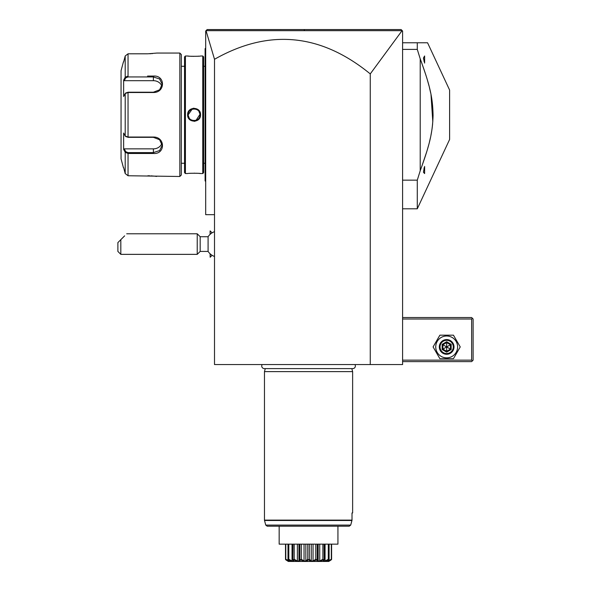 <?xml version="1.0" encoding="UTF-8"?>
<svg xmlns="http://www.w3.org/2000/svg" width="591" height="591" viewBox="0 0 591 591"><rect width="100%" height="100%" fill="white"/><g stroke="black" fill="none" stroke-linecap="round" stroke-linejoin="round"><path stroke-width="0.89" d="M308.266 29.55L401.119 29.55L402.589 31.02L402.589 364.558L214.511 364.558L214.511 214.688L205.698 214.688L205.698 31.02L207.168 29.55L401.119 29.55L402.131 30.569L370.262 73.905C320.669 33.399 268.75 28.523 214.511 59.285L206.037 30.673L401.666 30.673M214.511 59.285L214.511 214.688M370.262 364.558L370.262 73.905M206.399 30.311L206.776 29.942M207.131 29.58L299.74 29.55M402.589 319.007L471.648 319.007L471.648 360.148L472.379 360.887L471.648 361.618L402.589 361.618M471.648 360.148L402.589 360.148M471.648 319.007L472.379 318.276L471.648 317.537L402.589 317.537M472.379 360.887L473.118 360.148L473.118 319.007L472.379 318.276M433.092 346.924L439.881 358.678L453.452 358.678L460.241 346.924L453.452 335.171L439.881 335.171L433.092 346.924M435.737 346.924A10.926 10.926 0 0 0 446.663 357.858A10.926 10.926 0 0 0 457.597 346.924A10.926 10.926 0 0 0 446.663 335.998A10.926 10.926 0 0 0 435.737 346.924M454.014 346.924A7.343 7.343 0 0 0 446.663 339.581A7.343 7.343 0 0 0 439.32 346.924A7.343 7.343 0 0 0 446.663 354.275A7.343 7.343 0 0 0 454.014 346.924M453.275 346.924A6.612 6.612 0 0 1 446.663 353.536A6.612 6.612 0 0 1 440.051 346.924A6.612 6.612 0 0 1 446.663 340.313A6.612 6.612 0 0 1 453.275 346.924M451.177 344.324L450.431 344.752L446.663 342.581L442.903 344.752L442.903 349.096L446.663 351.268L450.431 349.096L450.431 344.752L446.663 346.924L446.663 341.716L442.149 344.324L451.177 349.532L451.177 344.324L446.663 341.716M446.663 352.14L446.663 346.924L442.903 349.096L442.149 349.532L446.663 352.14L451.177 349.532M402.589 42.774L427.559 42.774L417.283 42.774L417.283 49.393L402.589 49.393M402.589 208.808L417.283 208.808L417.283 180.152L420.29 170.526M402.589 180.152L417.283 180.152M420.216 58.834C430.573 87.047 432.752 98.778 433.07 115.592C432.509 131.763 430.263 143.369 420.216 170.71L420.216 58.834L417.283 49.393M417.283 208.808L449.603 139.483L449.603 90.054L427.559 42.774M424.626 63.089L423.452 57.984L424.626 55.975L424.626 63.089M424.626 166.448L424.626 173.569L423.452 172.254L424.345 167.253M421.568 167.068L426.754 151.673M427.33 149.752L428.527 145.519M429.465 141.906L430.418 137.799M430.994 135.014L431.777 130.626M432.124 128.313L432.642 123.8M432.811 121.864L430.994 94.508M430.706 93.097L429.413 87.438M428.992 85.784L427.374 79.94M426.045 75.567L421.568 62.476M421.272 61.671L420.29 59.011M424.153 167.874L424.006 168.383M423.481 58.406L423.562 59.063M423.917 60.821L424.087 61.434M210.16 234.317L210.1 230.911L210.1 234.368M212.103 255.297L210.16 257.24L210.16 253.827M214.511 256.479A13.224 13.224 0 0 1 208.091 251.419L208.091 236.725L200.172 236.725L197.231 233.785L126.703 233.785M210.16 257.24L210.1 253.775M200.172 236.725L200.172 251.419L197.231 254.359L120.823 254.359L120.823 239.665L117.882 242.605L117.882 251.419L120.823 254.359M197.231 254.359L197.231 233.785M120.823 239.665C129.052 231.436 129.052 231.436 120.823 239.665M124.642 235.853L119.441 241.047L124.642 235.853M205.698 48.063L205.107 48.654L205.107 49.238L205.698 48.654L205.107 49.238L205.107 64.811L205.698 64.811M205.698 110.451L205.107 110.51L205.107 64.811M205.698 119.094L205.107 119.035L205.107 110.51M205.698 181.481L205.107 180.89L205.107 119.035M205.107 180.307L205.698 180.89M205.107 163.256L203.636 163.256M205.107 66.281L203.636 66.281M203.636 172.661L203.636 56.876L202.757 55.997L200.556 55.997C200.94 56.396 187.251 56.396 187.62 55.997L185.419 55.997L185.419 173.547L187.62 173.547C187.251 173.148 200.925 173.148 200.556 173.547L202.757 173.547L203.636 172.661M187.62 55.997L188.071 56.049M188.322 56.071L189.283 56.16M190.797 56.271L192.164 56.33M193.139 56.352L193.818 56.359M197.623 56.256L198.864 56.16M200.349 173.525L199.869 173.473M199.595 173.444L198.864 173.377M197.512 173.281L196.544 173.237M194.808 173.185L194.121 173.178M190.671 173.281L189.342 173.377M194.084 121.303L195.037 121.229M194.084 108.242L193.139 108.316M202.757 173.547L202.757 55.997M187.62 114.772C187.266 106.328 200.925 106.35 200.556 114.772C200.91 123.216 187.251 123.194 187.62 114.772L188.211 114.772C187.842 107.193 200.334 107.185 199.965 114.772C200.334 122.344 187.842 122.352 188.211 114.772L188.226 115.164M185.419 55.997L184.54 56.876L184.54 172.661L185.419 173.547M184.54 66.281L181.304 66.281M184.54 163.256L181.304 163.256M125.772 136.455L128.04 137.334L153.387 137.334L159.6 139.735L162.2 145.334L159.607 150.557L153.387 152.604L128.04 152.604L125.772 151.724L125.203 152.33L123.645 149.39L123.645 133.056L125.203 135.996L128.04 137.038L153.387 137.038C165.45 136.831 165.524 154.45 153.387 153.483L128.04 153.483L125.203 152.33L125.203 173.555L123.645 167.667L125.203 173.555L128.04 175.749L179.834 176.487L181.304 175.017L181.304 54.527L179.834 53.057L156.911 53.057L147.89 53.796M128.04 175.749L128.04 153.483L147.551 153.483M147.551 76.062L153.387 76.062C165.473 75.072 165.502 92.684 153.387 92.506L128.04 92.506L125.203 93.548L123.645 96.488L123.645 80.154L125.203 77.214L124.066 79.364M128.04 76.062L128.04 53.796L147.506 53.796L128.04 53.796L125.203 55.99L123.645 61.878L125.203 55.99L125.203 77.214L128.04 76.062L128.04 76.941L153.387 76.941L159.607 78.98L162.2 84.21L159.607 89.802L153.387 92.211L128.04 92.211L125.772 93.09M149.789 53.751L150.971 53.692M151.857 53.633L152.419 53.596M156.637 176.443L156.231 176.384M155.921 176.34L155.307 176.258M154.805 176.192L154.244 176.125M153.424 176.044L152.463 175.955M151.821 175.904L151.001 175.852M149.759 175.793L147.89 175.749M179.834 176.487L179.834 53.057M126.053 92.757L125.203 93.548L125.203 135.996L126.053 136.78M123.423 61.878L121.059 70.691L121.059 158.853L123.423 167.667M123.829 79.815L124.25 80.686L153.387 80.686A8.813 7.631 180 0 1 161.882 86.279M125.772 151.724L124.25 148.858L123.829 149.73M124.066 150.173L124.915 151.791M125.203 77.214L125.772 77.82L128.04 76.941M161.882 143.266A8.813 7.631 0 0 1 153.387 148.858L124.25 148.858M124.25 80.686L125.772 77.82M196.072 120.305L199.95 114.381M199.906 113.952L198.938 111.455M197.165 109.763L196.759 109.534M195.739 109.136L195.34 109.032M192.829 109.032L192.437 109.128M192.097 109.239L188.211 114.772M188.27 115.592L189.231 118.089M191.004 119.774L191.41 120.003M192.444 120.416L192.829 120.512M195.34 120.512L195.739 120.409M262.168 364.558A2.615 2.615 0 0 0 264.354 368.614L352.746 368.614A2.615 2.615 0 0 0 354.932 364.558M351.822 368.614L352.628 371.613L264.465 371.613L264.465 520.117L352.014 520.117L352.014 512.958L352.628 512.958L352.014 512.958M265.27 368.614L264.465 371.613M352.628 371.613L352.628 512.958M349.266 526.189L267.169 526.189L279.159 526.189L279.159 544.148L337.934 544.148L337.934 526.189L349.266 526.189L350.707 525.096L265.751 525.096L264.517 520.494L351.963 520.494L350.707 525.096L352.014 520.117M285.652 559.684L285.778 559.3L289.324 560.999L288.009 559.3L288.969 560.401L285.505 559.3L285.505 544.148M285.778 559.3L285.778 544.148M288.474 560.815L288.704 560.209M288.009 559.3L288.009 544.148M288.467 559.684L288.8 559.3L292.043 560.999L293.21 560.999L292.988 559.3L293.476 559.684C294.613 562.078 292.944 562.078 288.467 559.684L288.319 559.684M288.8 559.3L288.8 544.148M292.043 560.999L292.043 544.148M292.855 544.148L292.855 559.684L292.988 544.148M294.148 559.913L293.697 559.684L294.2 559.3L297.369 560.999L298.943 560.999L299.851 559.3L300.45 559.684C300.036 562.078 297.783 562.078 293.697 559.684L293.476 559.684M294.2 559.3L294.2 544.148M297.369 560.999L297.369 544.148M298.943 560.992L298.943 544.148L298.965 560.571M299.305 559.67L299.851 559.3L299.851 544.148M301.048 559.876L300.723 559.684L301.336 559.3L304.047 560.999L305.835 560.999L307.756 559.3L308.399 559.684C306.478 562.078 303.922 562.078 300.723 559.684L300.213 560.15M301.336 559.3L301.336 544.148M304.047 560.999L304.047 544.148M305.835 560.999L305.835 544.148M307.756 559.3L307.756 544.148M308.945 559.906L309.337 559.3L311.265 560.999L313.053 560.999L315.764 559.3L316.37 559.684C313.171 562.078 310.615 562.078 308.694 559.684L308.14 559.913M309.337 559.3L309.337 544.148M311.265 560.999L311.265 544.148M313.053 560.999L313.053 544.148M315.764 559.3L315.764 544.148M316.643 559.684L317.249 559.3L318.157 560.999L319.731 560.999L322.893 559.3L323.395 559.684C319.31 562.078 317.064 562.078 316.643 559.684L316.03 559.891M317.249 559.3L317.249 544.148M318.157 560.999L318.157 544.148L318.128 560.556M319.731 560.999L319.731 544.148M322.893 559.3L322.893 544.148M323.469 560.571L324.104 559.3L323.89 560.999L325.057 560.999L328.3 559.3L328.633 559.684C324.149 562.078 322.479 562.078 323.624 559.684L322.974 559.899M324.245 544.148L324.245 559.684L324.104 544.148M325.057 560.999L325.057 544.148M328.3 559.3L328.3 544.148M328.781 559.684L327.769 560.999L331.322 559.3L331.44 559.684L328.123 560.401L328.633 559.684M329.091 559.3L329.091 544.148M328.389 560.999L328.389 560.209M331.322 559.3L331.322 544.148M328.766 561.45L288.327 561.45L328.766 561.45L331.44 559.684M330.982 560.024L331.595 559.3L331.595 544.148M329.076 560.467L328.648 560.793M285.601 559.684L288.327 561.45M286.871 560.519L286.207 560.083M330.458 560.371L329.904 560.726M289.405 560.135L290.085 560.445M291.156 560.889L291.695 561.088M299.334 561.132L299.718 560.829M301.447 560.113L302.023 560.423M306.168 561.162L307.098 560.696M307.468 560.445L307.881 560.128M315.04 560.445L315.609 560.135M327.008 560.445L327.665 560.142M304.254 29.55L304.328 30.666M442.149 344.324L442.149 349.532M205.107 104.518L205.698 104.518M205.107 125.026L205.698 125.026M205.107 164.726L205.698 164.726M128.04 92.211L128.04 137.334M153.387 153.483L153.387 148.858M128.04 153.483L128.04 152.604M153.387 76.062L153.387 80.686M200.556 114.772L199.965 114.772M212.103 232.847L210.16 230.911M214.511 231.665A13.224 13.224 0 0 0 208.091 236.725M208.091 251.419L200.172 251.419M265.751 525.096L267.169 526.189M264.517 520.494L264.465 520.117"/></g></svg>

